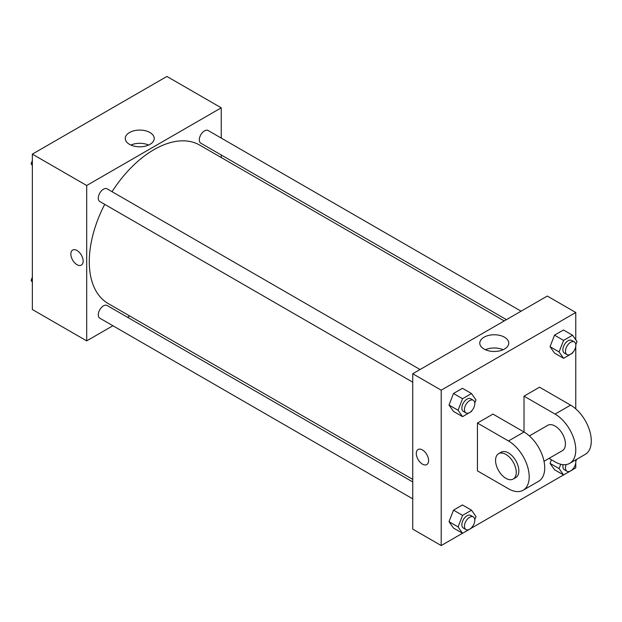 <?xml version="1.0" encoding="UTF-8"?>
<svg xmlns="http://www.w3.org/2000/svg" width="622" height="622" viewBox="0 0 622 622"><rect width="100%" height="100%" fill="white"/><g stroke="black" fill="none" stroke-linecap="round" stroke-linejoin="round"><path stroke-width="0.93" d="M112.909 325.741L86.691 340.879L32.352 309.507L32.352 154.132L166.914 76.444L221.253 107.816L221.253 138.092M129.765 316.015L127.549 317.29M104.714 204.358A91.488 52.823 120 0 0 89.28 261.699A91.488 52.823 120 0 0 108.228 303.583L412.744 479.391M504.232 320.929L199.716 145.113A91.488 52.823 120 0 0 112.038 191.685M221.253 154.995L221.253 157.553M86.691 340.879L86.691 185.504L221.253 107.816M521.088 311.194L208.145 130.519A7.316 4.23 120 0 0 202.508 132.478A7.316 4.23 120 0 0 199.312 139.849A7.316 4.23 120 0 0 200.828 143.2L506.448 319.646M412.744 481.949L107.124 305.495A7.316 4.23 120 0 0 101.479 307.462A7.316 4.23 120 0 0 98.284 314.825A7.316 4.23 120 0 0 99.8 318.176L412.744 498.852M412.744 382.196L99.8 201.52A7.316 4.23 -60 0 1 99.8 193.069A7.316 4.23 -60 0 1 107.124 188.847L420.068 369.522M86.691 185.504L32.352 154.132M129.508 144.351A14.477 8.358 180 0 1 125.263 138.442A14.477 8.358 180 0 1 139.74 130.084A14.477 8.358 180 0 1 154.217 138.442A14.477 8.358 180 0 1 145.284 146.162A14.477 8.358 180 0 1 129.508 144.351M83.138 261.139A8.692 5.015 60 0 1 81.334 265.12A8.692 5.015 60 0 1 72.65 260.097A8.692 5.015 60 0 1 72.65 250.06A8.692 5.015 60 0 1 79.344 252.392A8.692 5.015 60 0 1 83.138 261.139M81.342 265.12A8.692 5.015 60 0 1 72.65 260.097A8.692 5.015 60 0 1 72.65 250.06M130.884 145.05A14.477 8.358 180 0 1 148.604 145.05M462.504 533.264L441.208 545.556L412.744 529.128L412.744 373.744L547.306 296.056L575.77 312.493L575.77 339.806M32.352 165.538L31.1 163.757L32.352 160.53M35.555 152.281L44.597 147.056M32.352 164.48L31.1 163.757M136.576 93.953L145.626 88.736M32.352 282.194L31.1 280.413L32.352 277.179M32.352 281.136L31.1 280.413M471.795 410.761L471.515 411.469L462.55 416.647L458.072 410.263L462.55 398.718L471.515 393.539L476.001 399.915L474.78 403.064M473.28 400.249L470.698 398.756A7.316 4.23 120 0 0 465.054 400.716A7.316 4.23 120 0 0 461.858 408.079A7.316 4.23 120 0 0 463.374 411.43L465.964 412.922A7.316 4.23 120 0 0 473.28 408.701A7.316 4.23 120 0 0 473.28 400.249A7.316 4.23 120 0 0 467.643 402.209A7.316 4.23 120 0 0 464.447 409.571A7.316 4.23 120 0 0 465.964 412.922M462.55 416.647L453.5 411.414L449.014 405.039L453.5 393.485L462.465 388.307L471.515 393.539M458.072 410.263L449.014 405.039L453.5 393.485L462.465 388.307M462.55 398.718L453.5 393.485M572.815 352.433L572.543 353.14L563.579 358.319L559.092 351.943L563.579 340.389L572.543 335.211L577.022 341.587L575.801 344.743M574.308 341.921L571.719 340.428A7.316 4.23 120 0 0 566.082 342.388A7.316 4.23 120 0 0 562.887 349.751A7.316 4.23 120 0 0 564.403 353.102L566.992 354.594A7.316 4.23 120 0 0 574.308 350.373A7.316 4.23 120 0 0 574.308 341.921A7.316 4.23 120 0 0 568.663 343.88A7.316 4.23 120 0 0 565.476 351.251A7.316 4.23 120 0 0 566.992 354.594M563.579 358.319L554.521 353.086L550.042 346.711L554.521 335.157L563.485 329.987L572.543 335.211M559.092 351.943L550.042 346.711L554.521 335.157L563.485 329.987M563.579 340.389L554.521 335.157M471.795 527.409L471.515 528.125L462.55 533.295L458.072 526.92L462.55 515.366L471.515 510.196L476.001 516.571L474.78 519.72M473.28 516.898L470.698 515.405A7.316 4.23 120 0 0 465.054 517.364A7.316 4.23 120 0 0 461.858 524.735A7.316 4.23 120 0 0 463.374 528.086L465.964 529.579A7.316 4.23 120 0 0 473.28 525.349A7.316 4.23 120 0 0 473.28 516.898A7.316 4.23 120 0 0 467.643 518.865A7.316 4.23 120 0 0 464.447 526.228A7.316 4.23 120 0 0 465.964 529.579M462.55 533.295L453.5 528.07L449.014 521.695L453.5 510.141L462.465 504.963L471.515 510.196M458.072 526.92L449.014 521.695L453.5 510.141L462.465 504.963M462.55 515.366L453.5 510.141M576.586 459.37L575.801 461.392M572.815 469.089L572.543 469.797L563.579 474.967L559.092 468.591L560.78 464.261M563.081 464.657A7.316 4.23 120 0 0 562.887 466.407A7.316 4.23 120 0 0 564.403 469.758L566.992 471.251A7.316 4.23 120 0 0 573.453 468.312A7.316 4.23 120 0 0 575.49 460.008M563.579 474.967L554.521 469.742L550.042 463.367L551.426 459.79L550.042 463.367L559.092 468.591M566.137 464.58A7.316 4.23 120 0 0 565.476 467.899A7.316 4.23 120 0 0 566.992 471.251M422.455 464.136A8.692 5.015 -120 0 0 426.793 464.564A8.692 5.015 60 0 1 422.447 464.136A8.692 5.015 60 0 1 416.771 456.478A8.692 5.015 60 0 1 418.101 449.512A8.692 5.015 -120 0 0 416.771 456.478A8.692 5.015 -120 0 0 422.455 464.136M418.101 449.512A8.692 5.015 60 0 1 426.793 454.526A8.692 5.015 60 0 1 426.793 464.564M441.208 545.556L441.208 390.181L412.744 373.744L547.306 296.056M412.744 529.128L412.744 373.744M504.496 337.21A14.477 8.358 180 0 1 508.734 343.119A14.477 8.358 180 0 1 494.257 351.477A14.477 8.358 180 0 1 479.78 343.119A14.477 8.358 180 0 1 488.721 335.398A14.477 8.358 180 0 1 504.496 337.21M441.208 390.181L575.77 312.493M503.12 349.727A14.477 8.358 0 0 0 485.401 349.727M575.77 346.143L575.77 408.872M575.77 462.799L575.77 467.868L572.574 469.719M563.524 474.944L471.546 528.047M554.521 469.742L550.042 463.367M554.521 353.086L550.042 346.711M453.5 411.414L449.014 405.039M453.5 528.07L449.014 521.695M477.439 423.053L508.493 440.975A29.273 16.903 60 0 1 527.619 466.78A29.273 16.903 60 0 1 523.133 490.237A29.273 16.903 60 0 1 508.493 488.783L477.439 470.862L477.439 423.053L492.966 414.089L524.019 432.01L524.019 396.16L539.546 387.195L570.599 405.124A29.273 16.903 60 0 1 589.718 430.922A29.273 16.903 60 0 1 585.232 454.379L569.705 463.343A29.273 16.903 60 0 1 555.073 461.897L549.008 458.391M523.133 490.237L538.652 481.272A29.273 16.903 -120 0 0 543.146 457.815A29.273 16.903 -120 0 0 524.019 432.01L508.493 440.975M529.376 435.921L547.749 425.316A14.64 8.451 60 0 1 559.03 429.234A14.64 8.451 60 0 1 565.421 443.968A14.64 8.451 60 0 1 562.389 450.67L544.017 461.275M570.599 405.124L555.073 414.089L524.019 396.16M555.073 414.089A29.273 16.903 60 0 1 574.199 439.886A29.273 16.903 60 0 1 569.705 463.343M498.587 453.702L501.169 452.202A14.64 8.451 60 0 1 512.45 456.128A14.64 8.451 60 0 1 518.841 470.862A14.64 8.451 60 0 1 515.809 477.556L513.22 479.057A14.64 8.451 60 0 1 498.587 470.605A14.64 8.451 60 0 1 498.587 453.702A14.64 8.451 60 0 1 509.861 457.621A14.64 8.451 60 0 1 516.252 472.355A14.64 8.451 60 0 1 513.22 479.057"/></g></svg>

